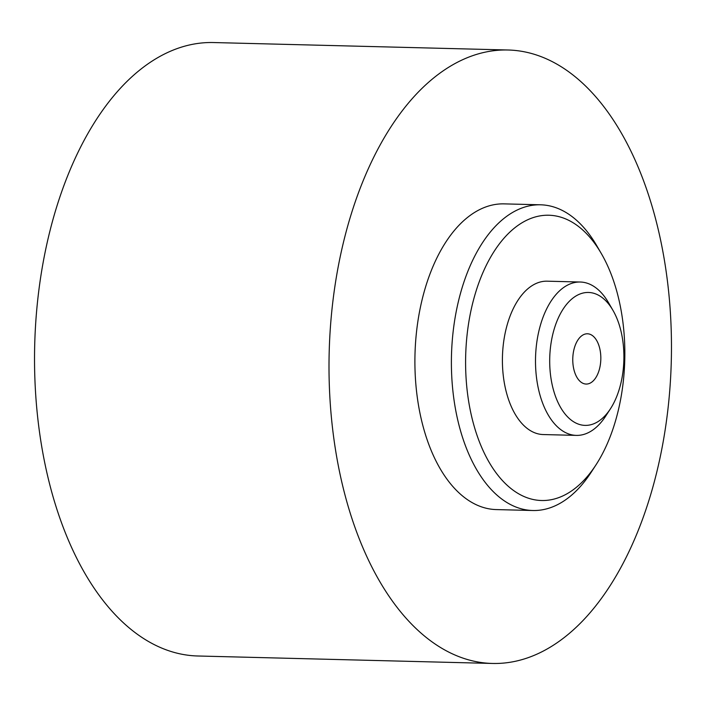 <?xml version="1.0" encoding="UTF-8"?>
<svg xmlns="http://www.w3.org/2000/svg" width="706" height="706" viewBox="0 0 706 706"><rect width="100%" height="100%" fill="white"/><g stroke="black" fill="none" stroke-linecap="round" stroke-linejoin="round"><path stroke-width="1.06" d="M574.49 371.7A25.142 14.023 -88.5 0 1 574.887 346.302A25.142 14.023 -88.5 0 1 587.436 333.788A25.142 14.023 -88.5 0 1 599.103 346.143A25.142 14.023 -88.5 0 1 598.706 371.541A25.142 14.023 -88.5 0 1 586.157 384.055A25.142 14.023 -88.5 0 1 574.49 371.7M492.47 663.455L197.998 655.998A306.828 171.134 -88.5 0 1 38.954 427.977A306.828 171.134 -88.5 0 1 123.382 85.073A306.828 171.134 -88.5 0 1 213.53 42.545L508.002 50.002A306.828 171.134 -88.5 0 1 667.046 278.023A306.828 171.134 -88.5 0 1 582.618 620.927A306.828 171.134 -88.5 0 1 492.47 663.455A306.828 171.134 -88.5 0 1 333.426 435.434A306.828 171.134 -88.5 0 1 417.864 92.53A306.828 171.134 -88.5 0 1 508.002 50.002M595.996 464.848L591.151 472.305A152.902 85.285 -88.5 0 1 577.782 489.311A152.902 85.285 -88.5 0 1 532.853 510.509L496.362 509.582A152.902 85.285 -88.5 0 1 417.105 395.951A152.902 85.285 -88.5 0 1 459.182 225.073A152.902 85.285 -88.5 0 1 504.11 203.875L540.602 204.802A152.902 85.285 -88.5 0 1 596.879 245.909L601.344 253.595A142.674 79.575 -88.5 0 1 595.996 464.848A142.674 79.575 -88.5 0 1 583.518 480.715A142.674 79.575 -88.5 0 1 475.403 430.36A142.674 79.575 -88.5 0 1 506.908 235.019A142.674 79.575 -88.5 0 1 601.344 253.595M532.853 510.509A152.902 85.285 -88.5 0 1 453.596 396.878A152.902 85.285 -88.5 0 1 495.674 225.999A152.902 85.285 -88.5 0 1 540.602 204.802M610.461 408.765L605.616 416.222A76.707 42.784 -88.5 0 1 598.909 424.756A76.707 42.784 -88.5 0 1 576.37 435.39L543.276 434.552A76.707 42.784 -88.5 0 1 503.51 377.542A76.707 42.784 -88.5 0 1 524.62 291.816A76.707 42.784 -88.5 0 1 547.159 281.182L580.253 282.021A76.707 42.784 -88.5 0 1 608.493 302.645L612.949 310.331A66.479 37.083 -88.5 0 1 610.461 408.765A66.479 37.083 -88.5 0 1 604.645 416.161A66.479 37.083 -88.5 0 1 554.263 392.695A66.479 37.083 -88.5 0 1 568.948 301.683A66.479 37.083 -88.5 0 1 612.949 310.331M576.37 435.39A76.707 42.784 -88.5 0 1 536.604 378.381A76.707 42.784 -88.5 0 1 557.714 292.655A76.707 42.784 -88.5 0 1 580.253 282.021"/></g></svg>
